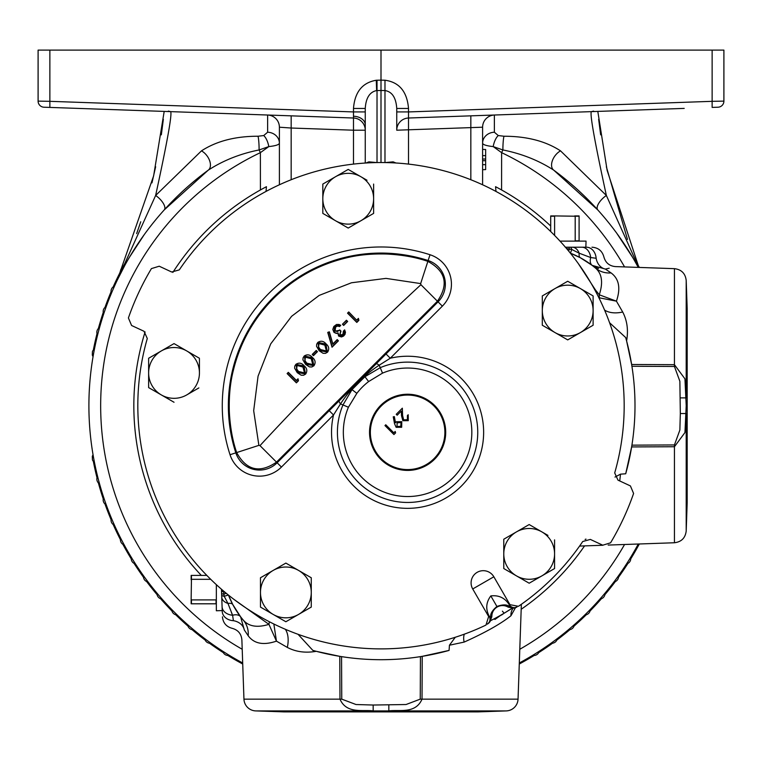 <?xml version="1.0" encoding="UTF-8"?>
<svg xmlns="http://www.w3.org/2000/svg" width="762" height="762" viewBox="0 0 762 762"><rect width="100%" height="100%" fill="white"/><g stroke="black" fill="none" stroke-linecap="round" stroke-linejoin="round"><path stroke-width="1.14" d="M557.603 173.041L558.775 173.936M616.744 233.229L632.555 257.242M593.674 111.09L591.36 111.633C589.74 114.014 594.741 141.961 606.371 195.482A12.192 5.191 137.9 0 0 597.751 209.893L553.745 170.164A12.192 7.477 126.3 0 1 552.355 160.734A12.192 7.477 126.3 0 1 560.527 150.857L606.371 195.482L638.708 267.414M208.255 170.164A292.103 292.103 0 0 0 242.687 662.988A292.103 292.103 0 0 1 208.255 170.164L164.249 209.893A12.192 5.191 -137.9 0 0 155.629 195.482L201.473 150.857A12.192 7.477 -126.3 0 1 209.645 160.734A12.192 7.477 -126.3 0 1 208.255 170.164C223.333 160.43 240.278 153.695 259.099 149.952L260.385 152.648A280.33 280.33 0 0 0 242.211 649.272M125.416 110.052L170.64 111.633C172.26 114.014 167.259 141.961 155.629 195.482L117.272 280.121L124.911 265.205M129.445 257.242L144.151 234.763M553.745 170.164A292.103 292.103 0 0 1 638.28 267.395A292.103 292.103 0 0 0 553.745 170.164C538.724 160.458 521.779 153.714 502.901 149.952A12.192 1.438 91.5 0 1 503.949 136.236C526.742 136.246 545.602 141.122 560.527 150.857M624.564 266.919A280.33 280.33 0 0 0 501.615 152.648L502.901 149.952L493.195 146.59A12.192 5.324 103.1 0 1 498.272 135.55L503.949 136.236M494.367 115.024A12.192 12.192 0 0 0 482.603 127.206A12.192 12.192 0 0 1 494.367 115.024L494.367 132.226L498.272 135.55M501.577 189.957L501.615 152.648L493.195 146.59C486.413 145.847 482.879 144.704 482.603 143.17A12.192 10.954 -0 0 1 494.367 132.226M482.603 184.766L482.603 127.206L396.745 130.207L396.745 124.854M470.83 115.843L470.83 179.727M353.482 118.015L353.482 111.928L365.255 111.928L365.255 130.207A12.192 12.192 0 0 0 353.482 118.015L353.482 130.207L291.17 128.026L291.17 115.843L353.482 118.015L43.986 107.213A6.096 6.096 0 0 1 38.1 101.117L38.1 50.111L381 50.111L381 80.143L384.981 80.229C399.24 82.182 407.089 91.592 408.518 108.452L408.518 164.087M684.209 108.394L408.518 118.015A12.192 12.192 0 0 0 396.745 130.207L396.745 108.452C396.03 97.66 392.116 91.697 384.981 90.554L381 90.478L381 162.525M381 50.111L712.137 50.111L712.137 101.327L723.9 101.117A6.096 6.096 0 0 1 718.014 107.213L712.137 107.413L712.137 101.327L408.518 111.928L396.745 111.928L396.745 108.452L408.518 108.452M384.981 80.229L384.981 162.563M377.019 80.229L381 80.143L381 90.478L376.638 90.573C369.713 91.954 365.912 97.917 365.255 108.452L353.482 108.452C354.806 91.983 362.398 82.591 376.266 80.258L377.019 80.229L377.019 162.563M291.17 179.727L291.17 128.026L279.397 127.206A12.192 12.192 0 0 0 267.633 115.024L267.633 132.226A12.192 10.954 180 0 1 279.397 143.17C279.13 144.704 275.596 145.847 268.805 146.59L259.099 149.952A12.192 1.438 -91.5 0 0 258.051 136.236L263.728 135.55A12.192 5.324 -103.1 0 1 268.805 146.59L260.385 152.648L260.423 189.957M201.473 150.857C216.56 141.084 235.42 136.208 258.051 136.236M263.728 135.55L267.633 132.226M279.397 184.766L279.397 127.206M353.482 164.087L353.482 130.207L365.255 130.207L365.255 163.039L365.255 108.452M77.791 108.394L49.863 107.413L49.863 101.327L353.482 111.928L353.482 108.452M38.1 101.117L49.863 101.327L49.863 50.111M591.36 111.633L636.584 110.052M712.137 50.111L723.9 50.111L723.9 101.117A6.096 6.096 0 0 1 718.014 107.213M627.469 239.411L606.352 166.745M600.666 134.845L598.656 119.358M597.808 111.404L607.162 170.498L638.889 267.414M163.344 119.358L161.334 134.845M155.648 166.745L151.971 182.861M140.751 221.78L136.655 233.62M117.281 280.121L153.629 175.86L164.192 111.404M502.396 611.153L504.139 613.219L512.464 608.047A241.297 241.297 0 0 1 490.499 620.735L493.995 618.915L494.995 619.439A3.153 3.019 163.3 0 0 495.862 617.915M487.48 624.049A6.096 5.772 58.3 0 0 489.118 616.077C485.489 608.99 486.051 602.275 490.823 595.922C498.7 594.97 504.806 597.837 509.121 604.523L518.474 606.304A243.183 243.183 0 0 0 582.72 541.525L590.34 539.41L602.771 545.201L610.581 542.811A267.395 267.395 0 0 0 633.593 493.452L630.412 485.927L617.982 480.136L614.705 472.926A243.183 243.183 0 0 0 179.28 269.891L171.66 272.005L159.229 266.214L151.419 268.605A267.395 267.395 0 0 0 128.407 317.964L131.588 325.488L144.018 331.28L147.295 338.49A243.183 243.183 0 0 0 485.985 625.059L488.632 616.506L489.118 616.077L490.833 617.744L491.852 616.591L490.137 621.392A6.096 6.086 28.5 0 1 488.013 623.64M516.846 607.095A6.096 5.772 61.7 0 1 509.121 604.523L509.711 606.838A6.096 6.086 91.5 0 0 513.217 608.066L508.206 607.152L509.711 606.838C507.34 604.399 503.072 604.276 496.91 606.476C491.928 610.705 489.899 614.458 490.833 617.744A6.096 6.086 28.5 0 1 490.137 621.382A6.096 6.086 28.5 0 1 490.137 621.392M491.852 616.591A10.735 10.735 0 0 1 508.206 607.152M501.32 614.867L494.995 619.439M504.139 613.219L501.491 615.077M515.445 607.714L510.959 615.753A12.192 10.935 56.1 0 1 513.293 608.066M510.959 615.753C500.663 623.926 485.051 632.708 464.134 642.099A12.192 6.868 69.1 0 1 464.334 634.165M464.134 642.099L449.447 645.214L449.075 650.415L422.224 656.339L422.024 699.145C415.49 714.242 399.193 709.412 388.83 710.908L373.17 710.908C362.893 709.46 346.491 714.184 339.976 699.145L339.776 656.339L341.547 656.625A254.003 254.003 0 0 0 420.453 656.625L422.224 656.339M339.776 656.339L316.23 651.31A254.003 254.003 0 0 0 341.547 656.625L341.767 699.145L356.016 704.526L373.17 705.031L373.17 710.908L255.708 710.908L283.969 711.889L478.031 711.889L506.292 710.908A12.192 12.192 0 0 0 518.046 699.145L521.36 604.295M255.708 710.908A12.192 12.192 0 0 1 243.954 699.145L341.767 699.145M373.17 705.031L406.041 704.526L420.233 699.145L420.453 656.625A254.003 254.003 0 0 0 449.075 650.415M285.379 629.298A25.403 16.012 -65.4 0 1 287.303 647.405C295.866 651.891 305.505 653.186 316.23 651.31L312.849 650.396A254.003 254.003 0 0 0 315.801 651.196M388.83 705.031L388.83 710.908M455.276 637.27L449.447 645.214M585.988 539.105L585.102 539.448M619.735 480.955L620.506 474.155L614.991 477.069M221.752 597.046L221.59 592.617M231.962 613.801L231.381 612.457M216.341 584.664L216.341 610.753L222.218 610.572L221.475 589.255L222.247 611.41C222.494 618.525 222.494 618.525 222.247 611.41L222.085 606.723A12.192 9.011 -2 0 0 232.6 615.248L233.401 620.697C231.762 630.907 231.762 630.907 233.401 620.697A12.192 9.735 13.5 0 1 244.307 629.983C241.154 643.004 241.154 643.004 244.307 629.983L244.364 630.079M221.752 597.094A12.192 7.639 -2 0 0 227.962 603.456L232.6 615.248A12.192 7.334 -37.3 0 1 240.621 616.81L239.535 615.353A12.192 6.982 143.8 0 0 239.525 615.334M221.609 593.179A6.096 1.4 -2 0 0 223.818 594.179L224.219 596.313L227.962 603.456A12.192 4.448 -27.9 0 1 232.772 604.533L240.621 616.81L244.307 629.983L248.212 635.775C254.108 643.766 263.519 645.547 276.454 641.137L287.303 647.405M221.504 589.969A6.096 2.819 -2 0 0 223.752 592.045L223.818 594.179L226.257 593.303M222.78 590.379L223.752 592.045M248.212 635.775A25.403 22.612 -40.2 0 0 243.402 620.258A88.392 88.392 0 0 1 228.486 595.151A50.797 50.797 0 0 1 228.467 595.103L232.772 604.533M269.377 621.754L268.938 624.354C257.375 627.888 248.86 626.516 243.402 620.258A88.392 88.392 0 0 1 228.486 595.151A12.192 0.591 -21.2 0 0 224.219 596.313A6.096 1.857 -2 0 1 221.675 594.903M607.104 270.186L605.39 269.081L609.171 268.205M594.865 289.96A11.887 2.353 151.3 0 0 595.379 289.846L599.275 294.789A11.887 5.82 -55.9 0 0 599.551 297.866L616.429 301.161L599.275 294.789C603.266 282.664 602.028 273.768 595.551 268.11L592.16 265.376L605.39 269.081C618.62 265.852 618.62 265.852 605.39 269.081L611.067 272.92C619.058 278.806 620.839 288.227 616.429 301.161L622.697 312.01C627.183 320.573 628.479 330.222 626.602 340.938L631.631 364.484A254.003 254.003 0 0 0 625.688 337.556L626.602 340.938M620.506 474.155L625.707 473.783A254.003 254.003 0 0 0 631.917 366.265L631.631 364.484L674.437 364.684L684.943 378.838L686.21 405.708L684.952 432.559L674.437 446.732L631.631 446.932L631.917 445.16L674.437 444.941L679.866 430.092L680.323 413.537L686.2 413.537L686.2 531C685.343 537.982 681.428 541.906 674.437 542.754L674.437 444.941M625.707 473.783L631.631 446.932M680.323 413.537L679.866 381.286L674.437 366.474L631.917 366.265M680.323 397.878L686.2 397.878L686.2 280.416L687.181 308.677L687.181 502.739L686.2 531M312.849 650.396L298.047 634.298M273.844 624.002L276.454 641.137L268.938 624.354L233.515 599.065M216.341 599.38L216.046 599.904L191.443 599.904L191.148 599.38L191.148 603.799L216.341 603.799M191.148 599.38L191.443 579.311L210.703 579.311M206.816 575.405L191.148 575.405L191.148 579.825M216.046 599.904L216.046 603.799M191.443 599.904L191.443 603.799M191.443 575.405L191.443 579.311M565.242 247.212L581.844 247.212A12.192 8.963 90 0 1 590.702 257.546L596.151 258.27C606.381 256.499 606.381 256.499 596.151 258.27L590.702 257.546L579.196 253.203L571.786 249.479L566.652 248.641M581.844 247.212L586.483 247.212C593.703 247.212 593.703 247.212 586.483 247.212A12.192 9.706 90 0 1 596.151 258.27A12.192 9.706 76.4 0 0 605.39 269.081M572.31 247.212A12.192 8.001 90 0 1 579.196 253.203A12.192 4.477 118.2 0 0 580.32 257.737L570.395 253.175A50.797 50.797 0 0 1 570.443 253.194L571.786 249.479A6.096 1.962 90 0 0 570.262 247.212M568.385 247.212A6.096 1.476 90 0 1 569.452 249.088L568.614 250.993M560.013 241.116L586.045 241.116L585.854 247.212L565.433 247.212A6.096 2.934 90 0 1 567.366 249.098M590.702 257.546A12.192 7.144 127.4 0 0 592.16 265.376L580.32 257.737M595.274 267.319L598.561 268.567M622.697 312.01A25.403 16.012 -24.6 0 1 604.59 310.086M609.59 322.755L625.688 337.556M599.551 297.866L598.656 297.256M611.067 272.92A25.403 22.612 -49.8 0 1 595.551 268.11A88.392 88.392 0 0 0 570.443 253.194L570.443 253.232M578.12 263.3L595.379 289.846M554.603 235.41L554.603 216.218L555.117 215.922L550.697 215.922L550.697 231.524M555.117 215.922L575.196 216.218L575.196 240.821L574.672 241.116M579.091 241.116L579.091 215.922L574.672 215.922M554.603 216.218L550.697 216.218M579.091 240.821L575.196 240.821M579.091 216.218L575.196 216.218M377.019 162.592L368.875 161.849L366.036 162.992M395.964 162.992L393.125 161.849L384.981 162.592M393.125 161.849L393.697 162.858M368.875 161.849L368.303 162.858M638.28 544.02A292.103 292.103 0 0 1 519.313 662.988A292.103 292.103 0 0 0 638.28 544.02M520.275 662.464A5.486 5.486 0 0 1 519.265 664.312M539.22 651.243A5.486 5.486 0 0 1 532.676 655.339M557.27 638.632A5.486 5.486 0 0 1 551.05 643.204M574.31 624.688A5.486 5.486 0 0 1 568.462 629.726M590.255 609.505A5.486 5.486 0 0 1 584.797 614.963M605.009 593.169A5.486 5.486 0 0 1 599.98 599.018M618.496 575.758A5.486 5.486 0 0 1 613.924 581.977M630.631 557.384A5.486 5.486 0 0 1 626.535 563.928M639.604 543.973A5.486 5.486 0 0 1 637.756 544.982M637.756 266.433A5.486 5.486 0 0 1 638.337 266.652M638.604 266.786A5.486 5.486 0 0 1 639.604 267.443M93.059 356.578A5.486 5.486 0 0 1 92.297 354.911L92.45 351.596A5.486 5.486 0 0 1 94.459 348.986M120.587 273.034A5.486 5.486 0 0 1 123.396 266.786M123.663 266.652A5.486 5.486 0 0 1 124.244 266.433M111.414 293.256A5.486 5.486 0 0 1 114.481 286.169M103.708 313.877A5.486 5.486 0 0 1 106.232 306.581M97.584 335.032A5.486 5.486 0 0 1 99.546 327.565M94.459 462.429A5.486 5.486 0 0 1 92.45 459.819L92.297 456.505A5.486 5.486 0 0 1 93.059 454.838M99.546 483.851A5.486 5.486 0 0 1 97.584 476.393M106.232 504.835A5.486 5.486 0 0 1 103.708 497.538M114.481 525.247A5.486 5.486 0 0 1 111.414 518.16M124.244 544.982A5.486 5.486 0 0 1 120.653 538.153M135.465 563.928A5.486 5.486 0 0 1 131.369 557.384M148.076 581.977A5.486 5.486 0 0 1 143.504 575.758M162.02 599.018A5.486 5.486 0 0 1 156.991 593.169M177.203 614.963A5.486 5.486 0 0 1 171.745 609.505M193.538 629.726A5.486 5.486 0 0 1 187.69 624.688M210.95 643.204A5.486 5.486 0 0 1 204.73 638.632M229.324 655.339A5.486 5.486 0 0 1 222.78 651.243M242.735 664.312A5.486 5.486 0 0 1 241.725 662.464M97.012 333.632A292.989 292.989 0 0 0 93.593 348.786L93.393 349.968M93.393 461.448L93.593 462.629A292.989 292.989 0 0 0 97.012 477.784M639.118 544.335A292.989 292.989 0 0 1 630.755 558.879M627.936 563.385A292.989 292.989 0 0 1 618.506 577.263M615.363 581.539A292.989 292.989 0 0 1 604.914 594.665M601.447 598.694A292.989 292.989 0 0 1 590.045 610.991M586.283 614.753A292.989 292.989 0 0 1 573.986 626.154M569.957 629.622A292.989 292.989 0 0 1 556.832 640.07M552.555 643.214A292.989 292.989 0 0 1 538.677 652.643M534.172 655.463A292.989 292.989 0 0 1 519.627 663.826M637.213 263.595A292.989 292.989 0 0 1 639.118 267.081M98.374 328.498A292.989 292.989 0 0 1 103.251 312.449M104.985 307.429A292.989 292.989 0 0 1 111.061 291.789M113.176 286.912A292.989 292.989 0 0 1 120.415 271.786M122.882 267.081A292.989 292.989 0 0 1 124.787 263.595M242.373 663.826A292.989 292.989 0 0 1 227.828 655.463M223.323 652.643A292.989 292.989 0 0 1 209.445 643.214M205.168 640.07A292.989 292.989 0 0 1 192.043 629.622M188.014 626.154A292.989 292.989 0 0 1 175.717 614.753M171.955 610.991A292.989 292.989 0 0 1 160.553 598.694M157.086 594.665A292.989 292.989 0 0 1 146.637 581.539M143.494 577.263A292.989 292.989 0 0 1 134.064 563.385M131.245 558.879A292.989 292.989 0 0 1 122.882 544.335M120.415 539.629A292.989 292.989 0 0 1 113.176 524.504M111.061 519.627A292.989 292.989 0 0 1 104.985 503.987M103.251 498.967A292.989 292.989 0 0 1 98.374 482.918M485.651 155.629L485.651 169.593L482.603 169.697L482.603 149.4L485.651 149.504L482.603 149.4L485.651 149.504L485.651 155.629L482.603 155.629M482.603 155.096L482.603 152.429M485.651 164.678L482.603 164.678M485.651 160.696L482.603 160.706M485.651 159.001L482.603 159.058M485.651 169.593L482.603 169.697L485.651 169.593M266.014 191.433L266.443 186.7A247.155 247.155 0 0 0 172.86 272.425M201.301 575.405A247.155 247.155 0 0 1 145.104 331.937M584.559 545.897A247.155 247.155 0 0 1 521.189 609.267M495.986 191.433L495.557 186.7A247.155 247.155 0 0 1 550.697 226.009M148.628 358.264L174.031 343.595L186.728 350.93L174.031 343.595L148.628 358.264L148.628 387.591L148.628 358.264M198.863 387.925L186.728 394.926A25.403 25.403 0 0 0 199.434 372.923L199.434 358.921M174.031 402.26L148.628 387.591L174.031 402.26M261.033 607.409L260.471 607.085L260.471 577.758L267.1 573.919M279.235 566.918L285.864 563.089L292.503 566.918M311.267 607.085L311.267 592.417A25.403 25.403 0 0 1 298.571 614.42L311.267 607.085L285.864 621.744L273.167 614.42A25.403 25.403 0 0 1 260.471 592.417L260.471 607.085L273.167 614.42L285.864 621.744L298.571 614.42A25.403 25.403 0 0 1 273.167 614.42M509.749 604.314L493.843 576.777A12.192 12.192 0 0 0 474.669 574.253A12.192 12.192 0 0 0 472.726 588.969L488.632 616.506M542.306 324.583L542.306 310.572A25.403 25.403 0 0 1 580.406 288.579L567.709 281.245L580.406 288.579A25.403 25.403 0 0 1 593.112 310.572L593.112 325.241L567.709 339.9L542.306 325.241L567.709 339.9L580.406 332.575A25.403 25.403 0 0 1 542.306 310.572L542.306 325.241M592.541 295.58L580.406 288.579M322.821 184.071L335.518 176.736L322.821 184.071L322.821 213.398L335.518 220.732L322.821 213.398M341.586 173.241L348.215 169.412L348.786 169.736M366.989 180.242L348.215 169.412L335.518 176.736A25.403 25.403 0 0 1 373.618 198.739L373.618 184.071M348.215 228.067L335.518 220.732L348.215 228.067L360.921 220.732L373.618 213.398L373.618 198.739A25.403 25.403 0 0 1 335.518 220.732A25.403 25.403 0 0 1 335.518 176.736M547.945 535.391L529.171 524.551L516.474 531.886L529.171 524.551L529.742 524.885M554.574 568.547L541.877 575.882L554.574 568.547L554.574 539.877M529.171 583.216L503.777 568.547L529.171 583.216L541.877 575.882A25.403 25.403 0 0 0 554.574 553.879L554.574 567.89M368.637 381.552A63.96 63.96 0 0 0 356.845 393.344L348.415 407.241A64.256 64.256 0 0 0 453.019 477.726A64.256 64.256 0 0 0 382.534 373.123L368.637 381.552L364.922 376.723L380.238 367.684L379.19 365.208A6.096 1.41 -135.5 0 0 376.133 363.855L438.055 301.838A24.908 24.908 0 0 0 428.13 260.528A152.638 152.638 0 0 0 235.82 452.838A24.908 24.908 0 0 0 277.13 462.763L329.213 410.68L333.518 414.995L281.435 467.068A31.004 31.004 0 0 1 230.029 454.724A158.734 158.734 0 0 1 430.016 254.737A31.004 31.004 0 0 1 442.36 306.143L390.287 358.226L379.19 365.208C363.636 375.456 350.739 388.353 340.5 403.898A6.096 1.41 -134.5 0 1 339.147 400.841L376.133 363.855M541.877 575.882A25.403 25.403 0 0 1 503.777 553.879A25.403 25.403 0 0 1 516.474 531.886L503.777 539.22L503.777 568.547M554.574 553.879A25.403 25.403 0 0 0 516.474 531.886M199.434 358.264L186.728 350.93A25.403 25.403 0 0 1 199.434 372.923M186.728 394.926A25.403 25.403 0 0 1 148.628 372.923A25.403 25.403 0 0 1 186.728 350.93M434.55 405.394A38.09 38.09 0 0 1 434.55 459.257A38.09 38.09 0 0 1 380.686 459.257A38.09 38.09 0 0 1 380.686 405.394A38.09 38.09 0 0 1 434.55 405.394M381.267 458.676A37.271 37.271 0 0 0 433.969 458.676A37.271 37.271 0 0 0 433.969 405.975A37.271 37.271 0 0 0 381.267 405.975A37.271 37.271 0 0 0 381.267 458.676M396.126 427.301L394.526 423.634L393.249 416.824L394.345 416.623L395.497 422.777L396.373 421.757L401.784 421.672L401.669 427.282L396.126 427.301M403.631 419.833L407.403 419.71L407.413 415.557L408.213 414.747L408.28 420.672L402.898 420.719L401.488 415.681L401.345 411.032L397.164 415.214L396.24 414.29L402.346 408.184L402.574 415.385L403.631 419.833M393.821 432.826L395.202 431.444L395.602 432.892L393.935 434.55L384.962 425.567L385.762 424.767L393.821 432.826M401.022 422.519L397.145 422.834L396.992 426.549L400.793 426.32L401.022 422.519M356.845 393.344L352.015 389.63A70.056 70.056 0 0 1 364.922 376.723L352.015 389.63L342.976 404.946L348.415 407.241M258.88 445.36L259.985 445.627C311.553 389.896 365.188 336.261 420.919 284.693L420.653 283.588L385.982 278.387L351.473 282.769L319.211 295.399L291.598 316.306L270.691 343.919L258.061 376.18L253.679 410.689L258.88 445.36L236.668 452.571C232.553 440.598 230.114 426.958 229.333 411.642C228.867 396.307 230.219 382.514 233.382 370.246C240.182 342.576 253.603 318.611 273.644 298.352C293.903 278.311 317.868 264.89 345.538 258.089C357.807 254.927 371.599 253.575 386.934 254.041C402.25 254.822 415.89 257.261 427.863 261.376C445.732 271.129 448.923 284.407 437.426 301.209L276.501 462.134C259.699 473.631 246.421 470.44 236.668 452.571L230.029 454.724M295.904 364.322C298.98 362.398 301.723 362.893 304.143 365.808C307.076 368.227 307.572 370.98 305.638 374.066L303.571 375.256L301.19 375.218L297.285 372.675L294.618 368.189L294.789 366.103L295.904 364.322L304 365.96L305.495 373.913L297.437 372.523L296.047 364.474M316.23 350.444L317.449 351.663L313.468 355.654L312.239 354.425L316.23 350.444L317.144 351.663L313.468 355.349L312.544 354.425L316.23 350.749M337.204 339.595L338.423 340.824L332.032 347.215L327.736 332.394L329.346 331.822L332.861 343.938L337.204 339.595L338.128 340.824L332.137 346.805L327.993 332.527L329.203 332.099L332.756 344.348L337.204 339.9M342.452 324.221L346.434 320.231L347.663 321.459L343.672 325.441L342.452 324.221L346.434 320.535L347.358 321.459L343.672 325.136L342.757 324.221M356.807 319.992L358.426 318.373L358.892 320.354L356.807 322.431L347.529 313.153L348.748 311.934L356.807 320.288L358.311 318.792L358.654 320.288L356.807 322.135L347.834 313.153L348.748 312.23L356.807 320.288M342.9 334.366L343.414 331.079L344.634 329.87L345.462 332.203L345.015 334.385L343.567 336.071L341.5 336.947L338.652 336.099L337.833 333.251L336.28 333.423L333.975 332.346L332.803 329.441L333.832 326.488L336.537 324.469L339.052 324.469L340.776 325.345L339.557 326.565L337.556 326.012L335.623 327.041L335.118 331.041L337.442 331.518L339.757 329.927L340.966 331.137L339.871 334.87L343.052 334.518L343.662 331.137L344.586 330.213L343.986 335.423L338.795 335.947L338.128 332.918L336.299 333.204L334.127 332.194L334.566 325.955L340.443 325.384L339.519 326.298L337.537 325.803L335.48 326.888L334.975 331.194L339.747 330.213L340.671 331.137L339.719 335.023L343.052 334.518M317.811 342.414C320.888 340.481 323.64 340.976 326.06 343.9C328.984 346.319 329.479 349.072 327.555 352.158L325.488 353.349L323.098 353.301L319.192 350.768L316.535 346.272L316.706 344.195L317.811 342.414L325.907 344.053L327.403 352.006L319.345 350.615L317.964 342.567M304.2 356.025C307.276 354.092 310.029 354.587 312.449 357.511C315.373 359.931 315.878 362.683 313.944 365.76L311.877 366.96L309.496 366.913L305.591 364.379L302.924 359.883L303.095 357.797L304.2 356.025L312.296 357.664L313.792 365.617L305.733 364.226L304.352 356.168M298.009 378.8L298.475 380.771L296.389 382.857L287.112 373.57L288.331 372.351L296.389 380.409L298.009 378.8L298.237 380.705L296.389 382.553L287.407 373.57L288.331 372.656L296.389 380.714L297.885 379.219M312.839 364.722L311.382 358.588L305.248 357.121L304.762 360.693L306.657 363.303L312.839 364.722L311.229 358.74L305.248 357.121M305.391 357.273L304.952 360.597L306.81 363.15L312.696 364.569M326.45 351.111L324.993 344.976L318.849 343.51L318.373 347.081L320.269 349.701L326.45 351.111L324.841 345.129L318.849 343.51M319.002 343.662L318.564 346.996L320.421 349.548L326.298 350.958M304.543 373.018L303.076 366.884L296.942 365.427L296.456 368.989L298.361 371.608L304.543 373.018L302.933 367.036L296.942 365.427M297.094 365.579L296.656 368.903L298.513 371.456L304.39 372.875M382.534 373.123L380.238 367.684A70.152 70.152 0 0 1 457.19 481.898A70.152 70.152 0 0 1 342.976 404.946L340.5 403.898L333.518 414.995A76.057 76.057 0 0 0 461.362 486.07A76.057 76.057 0 0 0 390.287 358.226L385.972 353.92M260.471 577.758L260.471 592.417A25.403 25.403 0 0 1 298.571 570.424L285.864 563.089L260.471 577.758M311.267 592.417A25.403 25.403 0 0 0 298.571 570.424L311.267 577.758L311.267 592.417M593.112 310.572A25.403 25.403 0 0 1 580.406 332.575L593.112 325.241L593.112 295.913M567.709 281.245L542.306 295.913L542.306 310.572M517.007 607.009L513.217 608.066A6.096 6.086 91.5 0 0 516.226 607.352M376.638 90.573L376.266 80.258M365.255 124.854A12.192 8.62 0 0 0 353.663 116.243M420.233 699.145L518.046 699.145M506.292 710.908L388.934 710.908M222.247 611.41A12.192 9.735 -2 0 0 233.401 620.697M674.437 366.474L674.437 268.662L615.401 266.595C609.352 266.005 605.514 262.776 603.885 256.908C602.19 250.869 598.218 247.64 591.96 247.212M519.789 649.272A280.33 280.33 0 0 0 624.564 544.497M259.985 445.627L281.435 467.068M442.36 306.143L420.919 284.693M420.653 283.588L430.016 254.737M329.213 410.68L339.147 400.841M493.843 576.777L472.726 588.969M496.91 606.476L490.823 595.922M634.546 260.671L638.28 267.395M170.64 111.633L168.316 111.09M243.954 699.145L241.878 639.842C241.287 633.774 238.049 629.936 232.162 628.326C226.276 626.716 223.037 622.878 222.437 616.81M674.437 268.662C681.428 269.51 685.343 273.434 686.2 280.416M674.437 542.754L608.19 545.068M602.885 545.259L579.587 546.068M487.328 624.145L490.137 621.382"/></g></svg>
